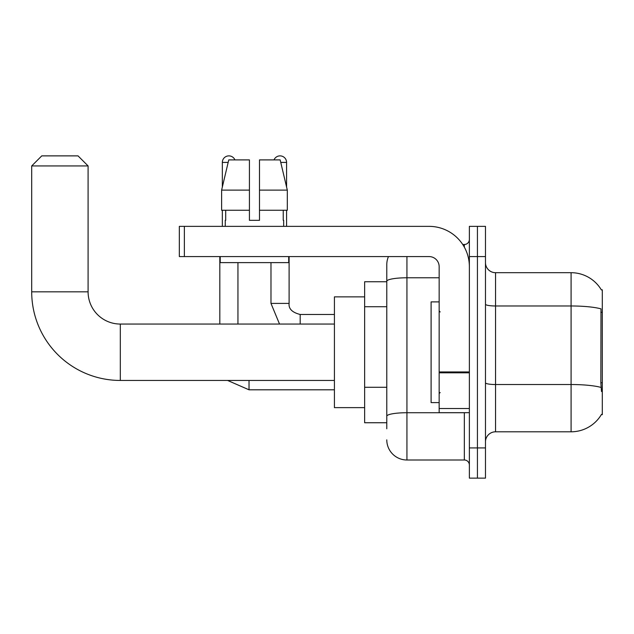 <?xml version="1.0" encoding="UTF-8"?>
<svg xmlns="http://www.w3.org/2000/svg" width="634" height="634" viewBox="0 0 634 634"><rect width="100%" height="100%" fill="white"/><g stroke="black" fill="none" stroke-linecap="round" stroke-linejoin="round"><path stroke-width="0.95" d="M495.55 431.802L571.083 431.802A35.25 35.25 0 0 0 601.484 414.382L602.3 414.684L602.3 289.809L601.381 289.936A35.25 35.25 0 0 0 571.083 272.691A35.25 35.25 0 0 1 601.309 289.809A35.25 35.25 0 0 0 571.083 272.691L495.55 272.691A10.073 10.073 0 0 1 485.478 262.619A10.073 10.073 0 0 0 495.55 272.691L495.55 431.802A10.073 10.073 0 0 0 485.478 441.874M386.788 428.782L386.788 281.274L386.788 281.75L364.637 281.75L364.637 422.743L386.788 422.743M477.426 447.921L477.426 478.131L485.478 478.131L485.478 447.921L477.426 447.921L477.426 478.131L469.366 478.131L469.366 447.921L477.426 447.921L477.426 256.58L477.426 447.921M469.366 447.921L469.366 226.362L477.426 226.362L477.426 256.58L477.426 226.362L485.478 226.362L485.478 447.921M601.484 391.519L600.842 382.77L600.984 308.861A35.25 6.118 180 0 0 571.083 305.976L571.083 272.691A35.25 35.25 0 0 1 601.381 289.936M406.933 256.58L406.933 459.999L464.334 459.999L464.334 412.671M462.725 244.494L464.334 244.494A5.032 5.032 0 0 0 469.366 239.454M386.788 300.674L386.788 264.632A20.137 20.137 0 0 1 388.468 256.58M386.788 419.724L386.788 393.326M439.156 277.779L406.933 277.779A20.137 3.495 180 0 0 386.788 281.274L386.788 264.632M469.366 465.039A5.032 5.032 0 0 0 464.334 459.999M406.933 459.999A20.137 20.137 0 0 1 386.788 439.861M259.496 220.323L249.424 220.323L259.496 220.323L249.424 220.323L259.496 220.323L259.496 159.895L280.157 159.895L287.313 190.113L287.313 210.25L259.496 210.25M273.999 159.895A6.546 6.546 0 0 1 286.584 162.415L286.584 187.046L287.313 190.113L259.496 190.113M249.424 190.113L249.424 210.25L221.615 210.25L221.615 190.113L228.763 159.895L249.424 159.895L249.424 190.113L221.615 190.113L222.336 187.046L222.336 162.415L228.169 162.415M439.156 301.895L431.096 301.895L431.096 402.598L439.156 402.598M334.419 380.448L120.317 380.448L120.317 324.053A32.223 32.223 0 0 1 88.094 291.822L88.094 165.942L31.7 165.942L41.773 155.869L78.022 155.869L88.094 165.942M334.419 324.053L120.317 324.053A32.223 32.223 0 0 1 88.094 291.822A32.223 32.223 0 0 0 120.317 324.053A32.223 32.223 0 0 1 88.094 291.822L31.7 291.822L31.7 165.942M120.317 380.448A88.617 88.617 0 0 1 31.7 291.822M364.637 296.863L334.419 296.863L334.419 407.638L364.637 407.638M222.336 162.415A6.546 6.546 0 0 1 234.921 159.895M237.948 324.053L237.948 262.619M219.816 324.053L219.816 256.58M222.336 210.25L222.336 226.362M270.98 262.619L270.98 303.409L289.104 303.409L289.104 256.58M286.584 210.25L286.584 226.362M469.366 412.671L439.156 412.671L439.156 371.944L469.366 371.944M469.366 266.645A40.283 40.283 0 0 0 429.083 226.362L184.367 226.362L184.367 256.58L429.083 256.58A10.073 10.073 0 0 1 439.156 266.645L439.156 371.944M184.367 256.58L179.335 256.58L179.335 226.362L184.367 226.362M225.26 220.323L225.696 220.323L225.26 220.323L225.26 226.362M283.667 220.323L283.232 220.323L283.667 220.323L283.667 226.362M283.232 210.25L283.232 220.323M249.424 210.25L249.424 220.323M225.696 220.323L225.696 210.25M220.22 256.58L220.22 262.619L288.7 262.619L288.7 256.58M287.313 210.25L287.313 190.113L280.157 159.895M228.763 159.895L221.615 190.113M602.3 312.277L600.842 312.277M602.3 382.77L600.842 382.77M386.788 306.721L364.637 306.721M386.788 387.287L364.637 387.287M571.083 431.802L571.083 305.976L495.55 305.976A10.073 1.751 0 0 1 485.478 304.225M601.095 387.437A35.25 6.118 180 0 0 571.083 384.529L495.55 384.529A10.073 1.751 -0 0 1 485.478 382.777M485.478 256.58L469.366 256.58M466.085 412.671A5.032 0.872 0 0 1 464.334 412.726L406.933 412.726A20.137 3.495 180 0 0 386.788 416.221M464.334 247.149L464.334 244.494M334.419 389.807L249.027 389.807L227.59 380.448L249.027 389.807L249.027 380.448M300.183 324.053L300.183 314.504M280.751 162.415L286.584 162.415M469.366 372.824L439.156 372.824M439.156 408.51L469.366 408.51M440.162 311.968L439.156 310.961M440.162 392.533L439.156 393.54M270.98 303.409L279.523 324.053M289.104 303.409C288.494 308.774 292.187 312.467 300.183 314.48C292.187 312.467 288.494 308.774 289.104 303.409C288.494 308.774 292.187 312.467 300.183 314.48L334.419 314.48"/></g></svg>
